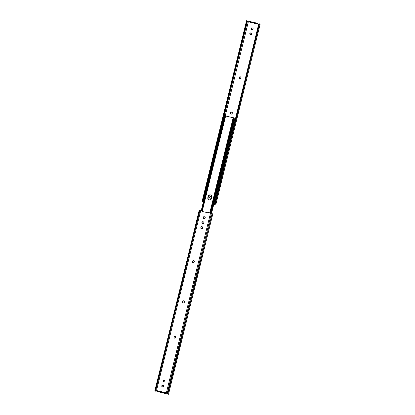 <?xml version="1.0" encoding="UTF-8"?>
<svg xmlns="http://www.w3.org/2000/svg" width="415" height="415" viewBox="0 0 415 415"><rect width="100%" height="100%" fill="white"/><g stroke="black" fill="none" stroke-linecap="round" stroke-linejoin="round"><path stroke-width="0.62" d="M203.646 218.446A0.918 0.897 -60.8 0 1 203.272 217.476L203.843 216.827L204.678 216.858A0.918 0.897 -60.8 0 1 204.849 216.921L204.564 216.796A0.918 0.897 119.2 0 1 205.181 218.01A0.918 0.897 119.2 0 1 204.128 218.581L203.817 218.508A0.918 0.897 119.2 0 1 203.158 217.413A0.918 0.897 119.2 0 1 204.253 216.723L204.367 216.786A0.918 0.897 -60.8 0 0 203.272 217.476L203.9 216.713L205.197 217.361L205.072 218.217L204.299 218.601L203.366 218.243L203.158 217.413L203.76 218.513M163.469 385.374L163.188 385.255A0.918 0.897 119.2 0 1 163.806 386.469A0.918 0.897 119.2 0 1 162.747 387.039L162.436 386.967A0.918 0.897 119.2 0 1 161.783 385.867A0.918 0.897 119.2 0 1 162.877 385.182L162.991 385.245A0.918 0.897 -60.8 0 0 161.892 385.934L162.524 385.172L163.743 385.66L163.785 386.521L163.1 387.05L161.99 386.702L161.783 385.867L162.384 386.972M163.5 381.878A0.918 0.897 -60.8 0 1 163.131 380.903L163.702 380.254L164.537 380.29A0.918 0.897 -60.8 0 1 164.708 380.348L164.423 380.228A0.918 0.897 119.2 0 1 165.04 381.442A0.918 0.897 119.2 0 1 163.982 382.007L163.671 381.935A0.918 0.897 119.2 0 1 163.017 380.84A0.918 0.897 119.2 0 1 164.112 380.156L164.226 380.218A0.918 0.897 -60.8 0 0 163.131 380.903L163.287 380.379L163.935 380.13L165.056 380.794L164.931 381.644L164.158 382.028L163.225 381.67L163.017 380.84L163.619 381.94M202.406 223.478A0.918 0.897 -60.8 0 1 202.038 222.502L202.608 221.854L203.443 221.89A0.918 0.897 -60.8 0 1 203.615 221.947L203.329 221.828A0.918 0.897 119.2 0 1 203.947 223.042A0.918 0.897 119.2 0 1 202.894 223.607L202.577 223.535A0.918 0.897 119.2 0 1 201.923 222.44A0.918 0.897 119.2 0 1 203.018 221.755L203.132 221.818A0.918 0.897 -60.8 0 0 202.038 222.502L202.193 221.978L202.842 221.729L203.962 222.393L203.838 223.249L203.065 223.633L202.131 223.27L201.923 222.44L202.525 223.54M202.665 210.685L202.888 211.147A0.41 0.399 119.2 0 1 202.873 211.194L202.603 211.546L208.444 212.905L208.496 212.47A0.41 0.399 119.2 0 1 208.994 212.112L210.67 212.506L208.823 212.112L208.444 212.905L202.603 211.546L202.873 211.194A0.41 0.399 -60.8 0 0 202.888 211.147L202.774 211.085A0.41 0.399 119.2 0 1 202.759 211.131A0.41 0.399 -60.8 0 0 202.774 211.085L202.556 210.623L200.046 210.052L155.609 390.961L156.507 390.546L200.803 210.208L156.507 390.546L166.617 392.943A0.529 0.519 -60.8 0 0 165.907 393.316L166.721 393M156.621 390.614L155.584 390.982L200.046 210.052L199.532 209.974L155.065 391.023L155.495 391.158L154.805 391.003L156.507 390.546A0.529 0.519 119.2 0 1 156.751 390.728L156.901 391.428L165.751 393.659L156.901 391.428L166.244 393.731L165.824 393.436L166.073 392.896A0.529 0.519 119.2 0 1 166.374 392.844L210.67 212.506L212.962 213.165L212.319 212.952L167.847 394.001L168.521 394.25L167.447 393.887L168.526 394.245L167.925 394.079M202.873 211.194L202.728 211.577L202.873 211.194M184.037 300.953L183.347 300.932L182.839 301.409L182.683 302.255L183.191 302.934M163.474 385.379A0.918 0.897 -60.8 0 0 163.303 385.317L162.467 385.281L161.892 385.934A0.918 0.897 -60.8 0 0 162.265 386.905M174.425 338.075A0.918 0.897 -60.8 0 1 174.051 337.105L174.015 336.721A0.918 0.897 119.2 0 1 175.343 336.124A0.918 0.897 119.2 0 1 175.768 337.13L175.69 337.447A0.918 0.897 119.2 0 1 174.367 338.043A0.918 0.897 119.2 0 1 173.937 337.037L174.43 336.15L175.28 336.093L175.784 336.773L175.54 337.774L174.948 338.147L174.279 337.986L173.921 337.395L174.129 336.788A0.918 0.897 -60.8 0 1 175.395 336.16L174.699 336.134L174.191 336.617L174.035 337.457L174.544 338.142M193.919 260.719L193.229 260.698L192.721 261.18L192.565 262.021L193.074 262.705M201.291 228.701A0.918 0.897 -60.8 0 1 200.917 227.726L200.881 227.347A0.918 0.897 119.2 0 1 202.209 226.751A0.918 0.897 119.2 0 1 202.634 227.757L202.556 228.074A0.918 0.897 119.2 0 1 201.234 228.67A0.918 0.897 119.2 0 1 200.803 227.664L201.291 226.777L202.141 226.72L202.65 227.399L202.406 228.4L201.815 228.769L201.14 228.613L200.787 228.022L200.995 227.41A0.918 0.897 -60.8 0 1 202.261 226.782L201.566 226.761L201.052 227.244L200.901 228.084L201.41 228.764M156.237 390.66A1.224 1.022 -81.2 0 1 155.884 391.003L154.8 391.008L155.065 391.023L199.273 209.959L202.479 210.597A0.41 0.399 119.2 0 1 202.774 211.085L202.888 211.147A0.41 0.399 -60.8 0 0 202.634 210.675M155.692 391.106L156.237 390.655M156.642 390.619A0.529 0.519 -60.8 0 0 156.372 390.588L155.397 391.158M167.401 393.866L167.852 394.058M166.617 392.943L166.374 392.844L210.67 212.506L211.562 212.734L167.126 393.643L166.763 393.098L167.847 394.001L212.319 212.952L211.562 212.734L167.276 393.804M184.042 300.953A0.918 0.897 -60.8 0 0 182.776 301.581L182.662 301.518A0.918 0.897 119.2 0 1 183.99 300.922A0.918 0.897 119.2 0 1 184.416 301.928L184.068 302.706L183.42 302.955L182.792 302.665L182.584 301.835L182.932 301.057L183.757 300.834L184.39 301.399L184.338 302.245A0.918 0.897 119.2 0 1 183.015 302.841A0.918 0.897 119.2 0 1 182.584 301.835L182.699 301.897A0.918 0.897 -60.8 0 0 183.072 302.872M193.924 260.719A0.918 0.897 -60.8 0 0 192.659 261.346L192.544 261.284A0.918 0.897 119.2 0 1 193.872 260.687A0.918 0.897 119.2 0 1 194.298 261.694L193.95 262.472L193.125 262.695L192.493 262.13L192.544 261.284L193.115 260.636L193.805 260.656L194.272 261.165L194.22 262.01A0.918 0.897 119.2 0 1 192.897 262.607A0.918 0.897 119.2 0 1 192.467 261.6L192.581 261.663A0.918 0.897 -60.8 0 0 192.954 262.638M199.413 210.037L154.8 391.008M167.899 394.074L168.521 394.25L212.994 213.196M154.945 391.086L155.205 391.096L154.945 391.086M155.532 391.158L155.013 391.101M192.544 261.284L192.581 261.663L192.544 261.284M163.188 385.255L162.877 385.182L163.188 385.255M182.662 301.518L182.699 301.897L182.662 301.518M166.135 392.989L166.244 393.731L166.135 392.989M166.389 393.14L166.228 393.721M156.782 390.769L156.901 391.428L165.824 393.27M165.829 393.223L166.073 392.896L156.751 390.728M211.053 195.112L209.959 194.967L208.958 195.47L208.081 197.706L208.278 196.378A1.94 1.893 119.2 0 1 211.017 195.086A1.94 1.893 -60.8 0 0 208.278 196.378L209.482 195.003L210.939 195.045L209.482 195.003L208.403 196.02L207.931 198.396L208.683 199.646L208.019 198.764L207.853 197.582L208.729 195.341L209.731 194.843L210.825 194.983L211.899 196.425L211.551 198.443L210.981 199.413L209.985 199.916L208.885 199.771L207.816 198.334L208.164 196.316A1.94 1.893 119.2 0 1 210.96 195.05A1.94 1.893 119.2 0 1 211.863 197.177L211.551 198.443A1.94 1.893 119.2 0 1 208.755 199.703A1.94 1.893 119.2 0 1 207.853 197.582L207.967 197.644A1.94 1.893 -60.8 0 0 208.812 199.734A1.94 1.893 119.2 0 1 207.967 197.644L208.278 196.378L208.045 198.458L208.792 199.714M234.268 117.974L210.913 212.563L234.268 117.974M233.199 117.663L233.899 118.176L210.732 212.516L233.795 117.808L234.153 117.938L233.199 117.663L209.943 212.335M233.816 118.368L210.68 212.506L233.749 118.591L233.225 118.462L210.156 212.387L233.199 117.689L233.225 118.462L233.816 118.368M233.178 117.741L225.62 115.977L233.178 117.741M225.065 116.169L201.866 210.452L224.997 116.267L201.783 210.436L224.852 116.511L224.37 116.408L201.301 210.322L224.37 116.408L224.479 115.982L224.37 116.408L225.065 116.169M224.909 115.754L225.532 115.873M225.511 115.873L224.992 115.759M233.936 119.219L234.319 119.354L211.396 212.688L234.325 119.354L233.961 119.224M234.522 119.878L211.707 212.776L234.522 119.878M211.069 195.117A1.94 1.893 -60.8 0 0 208.392 196.44L208.081 197.706A1.94 1.893 -60.8 0 0 208.87 199.765L208.755 199.703M210.156 198.085L210.633 198.214A0.918 0.897 119.2 0 0 211.302 196.518A0.918 0.897 119.2 0 0 211.074 196.43L210.872 196.419A0.918 0.897 -60.8 0 0 209.777 197.109L209.663 197.042A0.918 0.897 119.2 0 1 210.758 196.357L211.52 196.694L211.728 197.524L211.157 198.173L210.322 198.142A0.918 0.897 119.2 0 1 209.663 197.042L210.239 196.394L211.183 196.492A0.918 0.897 -60.8 0 1 211.36 196.554L210.348 196.456L209.777 197.109A0.918 0.897 -60.8 0 0 210.151 198.079L209.663 197.042L210.27 198.147M251.646 29.688L251.158 28.651A0.918 0.897 -60.8 0 1 252.253 27.961L251.044 28.588A0.918 0.897 119.2 0 1 252.138 27.898L252.564 28.033A0.918 0.897 -60.8 0 1 252.735 28.096L252.45 27.971A0.918 0.897 119.2 0 1 253.067 29.185A0.918 0.897 119.2 0 1 252.009 29.756L251.251 29.418L251.018 28.765L251.454 28.018L252.138 27.898L252.901 28.236L253.109 29.066L252.533 29.719L251.698 29.683A0.918 0.897 119.2 0 1 251.044 28.588L251.158 28.651A0.918 0.897 -60.8 0 0 251.526 29.621M250.297 34.653L250.774 34.782A0.918 0.897 119.2 0 0 251.443 33.091A0.918 0.897 119.2 0 0 251.215 33.003L251.018 32.993A0.918 0.897 -60.8 0 0 249.918 33.677L249.809 33.615A0.918 0.897 119.2 0 1 250.904 32.93L251.661 33.267L251.869 34.097L251.298 34.746L250.463 34.71A0.918 0.897 119.2 0 1 249.809 33.615L250.38 32.967L251.329 33.065A0.918 0.897 -60.8 0 1 251.5 33.122L250.494 33.029L249.918 33.677A0.918 0.897 -60.8 0 0 250.292 34.653L249.809 33.615L250.411 34.715M258.628 24.412L258.052 23.769L257.954 24.169L248.626 21.876L257.954 24.169L257.585 23.961L257.731 23.365L257.259 23.214L248.995 21.29L248.611 21.86L257.954 24.169L258.052 23.769A0.529 0.519 119.2 0 0 258.628 24.412L214.327 204.787L258.628 24.412M248.881 22L248.279 22L225.241 115.811L248.279 22L247.485 21.056L203.018 202.1L202.613 201.949L202.836 201.659A1.224 0.669 -74 0 0 203.179 201.104L247.216 21.824L246.702 22L246.635 20.838M213.709 204.642L214.327 204.787L213.709 204.642M230.958 114.047A0.918 0.897 -60.8 0 1 230.584 113.072L230.662 112.756A0.918 0.897 -60.8 0 1 231.928 112.128L231.233 112.107L230.548 112.693A0.918 0.897 119.2 0 1 231.871 112.097A0.918 0.897 119.2 0 1 232.301 113.103L232.224 113.419A0.918 0.897 119.2 0 1 230.901 114.016A0.918 0.897 119.2 0 1 230.47 113.01L231.119 112.045L232.198 112.413L232.224 113.419L231.653 114.068L230.807 113.959L230.47 113.01L231.077 114.109M239.605 78.84A0.918 0.897 -60.8 0 1 239.232 77.87L239.31 77.553A0.918 0.897 -60.8 0 1 240.576 76.925L239.88 76.905L239.196 77.491A0.918 0.897 119.2 0 1 240.518 76.889A0.918 0.897 119.2 0 1 240.949 77.895L240.871 78.212A0.918 0.897 119.2 0 1 239.543 78.814A0.918 0.897 119.2 0 1 239.118 77.807L239.766 76.837L240.845 77.206L240.871 78.212L240.301 78.866L239.455 78.757L239.118 77.807L239.72 78.907M247.065 20.952L247.216 21.824A1.224 0.669 -74 0 0 247.158 21.212L247.075 20.921L247.392 21.025L246.474 20.755L246.666 21.072L202.344 201.514L246.666 21.072A1.224 0.669 106 0 1 246.723 21.684L202.686 200.964L246.723 21.684L202.816 200.673L246.702 22L247.127 22.12L203.241 200.798L247.216 21.824L203.179 201.104L202.624 201.887M259.935 23.977L259.318 24.143L258.877 24.838L258.675 24.49L259.116 23.997A1.224 1.022 98.8 0 0 258.675 24.49L214.705 203.464L258.592 24.791L258.877 24.838L214.991 203.511L259.007 24.542L214.97 203.827L259.007 24.542A1.224 1.022 -81.2 0 1 259.448 24.049L215.126 204.491L259.448 24.049L260.2 23.992L215.727 205.041L214.327 204.787L215.727 205.046M213.699 204.678L215.468 205.026L213.699 204.678M248.051 21.616L248.237 21.902L248.051 21.616M203.293 202.224L202.006 201.804L202.816 200.673L203.179 201.104L202.816 200.673L202.686 200.964A1.224 0.669 106 0 1 202.344 201.514L202.038 201.835L203.293 202.224M247.485 21.056L203.018 202.1L203.298 202.183L202.613 201.949M259.468 23.842L259.116 23.997L259.468 23.842M259.603 23.842L259.987 23.899M215.027 204.777L214.705 203.464L215.126 204.491A1.224 1.022 -81.2 0 1 214.97 203.827L214.705 203.464L214.638 203.775A1.224 1.022 98.8 0 0 214.794 204.439L215.027 204.777M258.135 23.821L257.731 23.365L258.249 24.272A0.529 0.519 -60.8 0 0 258.358 24.381M259.795 23.904L260.055 23.914M202.006 201.804L246.546 20.817M248.865 22.011A0.529 0.519 119.2 0 1 248.279 22L247.599 21.134M256.797 23.1L249.399 21.378L249.254 21.969L256.652 23.697L256.797 23.1L256.652 23.697L257.585 23.961L257.731 23.365L256.797 23.1M249.254 21.969L249.399 21.378L248.756 21.269L248.611 21.86L249.254 21.969M258.135 23.863L258.249 24.272M211.1 212.61L234.335 118.01M225.63 115.935L202.385 210.576M246.484 20.75L247.101 20.926"/></g></svg>
